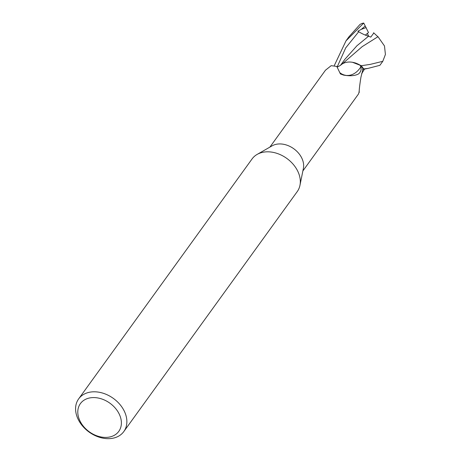 <?xml version="1.0" encoding="UTF-8"?>
<svg xmlns="http://www.w3.org/2000/svg" width="461" height="461" viewBox="0 0 461 461"><rect width="100%" height="100%" fill="white"/><g stroke="black" fill="none" stroke-linecap="round" stroke-linejoin="round"><path stroke-width="0.69" d="M78.635 398.909L252.075 158.924A27.873 20.745 35.9 0 1 257.146 154.406A27.873 20.745 35.9 0 1 297.869 171.44A27.873 20.745 35.9 0 1 299.955 185.339A27.873 20.745 35.9 0 1 297.253 191.569L123.813 431.559A27.873 20.745 35.9 0 1 100.544 437.593A27.873 20.745 35.9 0 1 78.024 419.037A27.873 20.745 35.9 0 1 78.635 398.909A27.873 20.745 35.9 0 1 101.91 392.87A27.873 20.745 35.9 0 1 124.43 411.431A27.873 20.745 35.9 0 1 123.813 431.559M257.146 154.406L272.14 145.826A20.347 15.144 35.9 0 1 301.869 158.261A20.347 15.144 35.9 0 1 303.39 168.409L299.955 185.339M119.313 414.26A23.69 17.633 35.9 0 1 108.882 437.149A23.69 17.633 35.9 0 1 79.868 420.732A23.69 17.633 35.9 0 1 90.298 397.843A23.69 17.633 35.9 0 1 119.313 414.26M302.877 170.945L358.456 94.038L359.015 92.344M359.033 91.439A22.75 5.399 73.7 0 0 359.263 92.454C358.986 91.111 359.545 86.028 360.934 77.206L363.061 68.85A20.347 15.144 35.9 0 0 360.145 65.197L360.807 66.891A21.586 15.899 -82.3 0 1 346.684 75.437M345.923 75.356A21.586 15.899 -82.3 0 1 339.797 72.648L336.795 66.442L331.182 65.669L325.478 70.205M360.807 66.891C361.603 69.455 360.859 71.789 358.572 73.91C355.039 75.84 350.06 76.238 343.624 75.108L340.402 73.95L339.797 72.648M336.795 66.442C338.132 66.257 335.81 68.216 340.765 65.105A17.933 13.352 35.9 0 1 353.575 62.506A17.933 13.352 35.9 0 1 360.145 65.197M355.564 63.019L352.504 62.293L361.038 65.618A20.831 15.507 35.9 0 1 363.568 68.931L367.918 68.424L379.899 65.318L382.786 61.325L370.108 64.413L361.205 65.727L353.575 62.506M355.696 63.059L361.038 65.618A20.831 15.507 35.9 0 1 363.568 68.931L362.951 69.144M334.363 65.416L346.015 40.833L363.735 23.05L368.477 32.547L365.354 35.128L367.348 33.422L368.679 36.235M341.924 64.183L362.225 46.619L377.985 36.696L384.486 45.967L385.413 54.467L382.786 61.325M364.611 68.989L361.655 73.604M363.735 23.05A20.901 15.559 35.9 0 0 361.66 23.563L359.983 24.445L348.902 36.84L346.015 40.833M366.138 27.585L361.268 29.36L357.834 31.256L358.698 31.757C362.588 34.022 365.884 35.509 368.593 36.206L356.964 45.737L344.903 59.285L340.449 65.387M373.606 32.76L378.325 37.128M368.593 36.206L370.777 37.116L373.859 32.921M361.205 65.727A20.901 15.559 35.9 0 1 363.62 68.914M365.216 26.07L361.268 29.36M358.698 31.751L345.715 47.875L337.285 66.695M325.478 70.199L269.898 147.111M361.631 73.697L362.513 72.469M362.525 69.461L367.918 68.424"/></g></svg>
